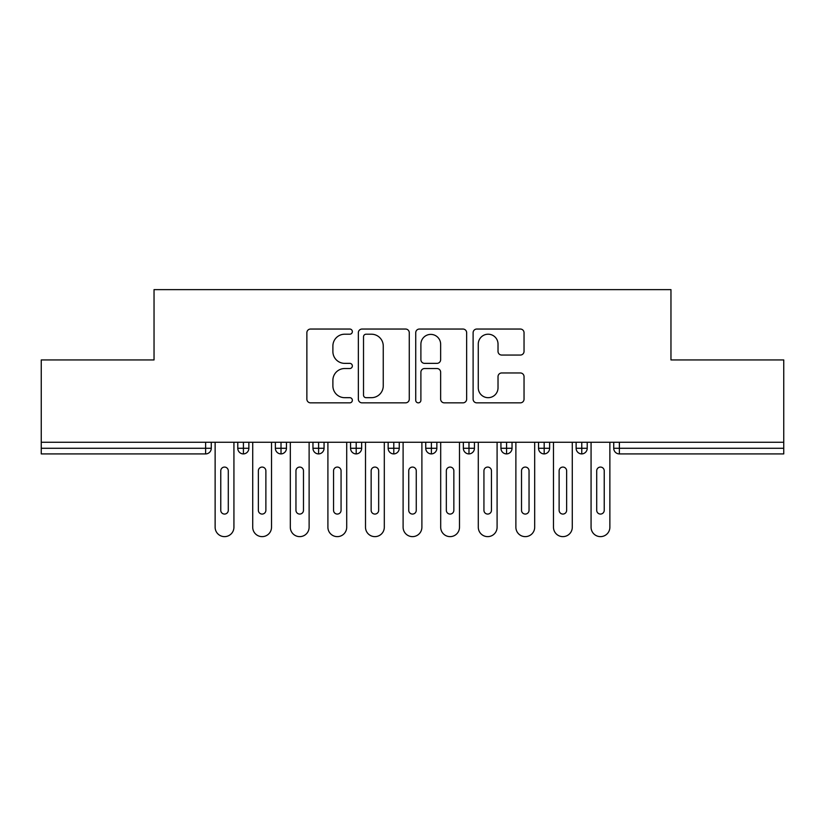 <?xml version="1.0" encoding="UTF-8"?>
<svg xmlns="http://www.w3.org/2000/svg" width="825" height="825" viewBox="0 0 825 825"><rect width="100%" height="100%" fill="white"/><g stroke="black" fill="none" stroke-linecap="round" stroke-linejoin="round"><path stroke-width="1.24" d="M352.347 331.629A2.578 2.578 0 0 0 349.769 329.041L310.561 329.041A3.692 3.692 0 0 0 306.869 332.733L306.869 399.156A3.692 3.692 0 0 0 310.561 402.847L349.769 402.847A2.578 2.578 0 0 0 352.347 400.269A2.578 2.578 0 0 0 349.769 397.681L344.695 397.681A11.808 11.808 0 0 1 332.887 385.873L332.887 380.335A11.808 11.808 0 0 1 344.695 368.528L349.769 368.528A2.578 2.578 0 0 0 352.347 365.949A2.578 2.578 0 0 0 349.769 363.361L344.695 363.361A11.808 11.808 0 0 1 332.887 351.553L332.887 346.026A11.808 11.808 0 0 1 344.695 334.207L349.769 334.207A2.578 2.578 0 0 0 352.347 331.629M520.348 355.059A3.692 3.692 0 0 0 524.04 351.368L524.04 332.733A3.692 3.692 0 0 0 520.348 329.041L476.798 329.041A3.692 3.692 0 0 0 473.107 332.733L473.107 399.156A3.692 3.692 0 0 0 476.798 402.847L520.348 402.847A3.692 3.692 0 0 0 524.04 399.156L524.04 376.654A3.692 3.692 0 0 0 520.348 372.962L501.713 372.962A3.692 3.692 0 0 0 498.022 376.654L498.022 387.812A9.869 9.869 0 0 1 488.153 397.681A9.869 9.869 0 0 1 478.273 387.812L478.273 344.087A9.869 9.869 0 0 1 488.153 334.207A9.869 9.869 0 0 1 498.022 344.087L498.022 351.368A3.692 3.692 0 0 0 501.713 355.059L520.348 355.059M41.25 442.262L783.75 442.262L783.75 359.937L670.962 359.937L670.962 289.627L154.038 289.627L154.038 359.937L41.25 359.937L41.25 448.284L205.631 448.284L205.631 442.262M409.272 332.733A3.692 3.692 0 0 0 405.58 329.041L362.041 329.041A3.692 3.692 0 0 0 358.349 332.733L358.349 399.156A3.692 3.692 0 0 0 362.041 402.847L405.58 402.847A3.692 3.692 0 0 0 409.272 399.156L409.272 332.733M419.42 329.041L462.959 329.041A3.692 3.692 0 0 1 466.651 332.733L466.651 399.156A3.692 3.692 0 0 1 462.959 402.847L444.324 402.847A3.692 3.692 0 0 1 440.643 399.156L440.643 372.219A3.692 3.692 0 0 0 436.951 368.528L424.586 368.528A3.692 3.692 0 0 0 420.894 372.219L420.894 400.269A2.578 2.578 0 0 1 418.316 402.847A2.578 2.578 0 0 1 415.728 400.269L415.728 332.733A3.692 3.692 0 0 1 419.42 329.041M211.272 442.262L211.272 448.284A5.641 5.641 0 0 1 205.631 453.915L41.25 453.915L41.25 448.284M783.75 442.262L783.75 453.915L619.369 453.915A5.641 5.641 0 0 1 613.728 448.284L613.728 442.262L613.728 448.284A5.641 5.641 0 0 0 619.369 453.915L619.369 448.284L783.75 448.284M243.416 453.915A5.641 5.641 0 0 1 237.775 448.284L237.775 442.262L237.775 448.284A5.641 5.641 0 0 0 243.416 453.915A5.641 5.641 0 0 0 248.872 448.284L248.872 442.262L248.872 448.284A5.641 5.641 0 0 1 243.416 453.915L243.416 448.284L248.872 448.284M243.416 442.262L243.416 448.284L237.775 448.284M205.631 453.915A5.641 5.641 0 0 0 211.272 448.284A5.641 5.641 0 0 1 205.631 453.915L205.631 448.284L211.272 448.284M281.016 442.262L281.016 448.284L275.375 448.284L275.375 442.262L275.375 448.284A5.641 5.641 0 0 0 281.016 453.915A5.641 5.641 0 0 0 286.461 448.284L286.461 442.262L286.461 448.284A5.641 5.641 0 0 1 281.016 453.915A5.641 5.641 0 0 1 275.375 448.284A5.641 5.641 0 0 0 281.016 453.915L281.016 448.284L286.461 448.284M318.605 442.262L318.605 448.284L312.964 448.284L312.964 442.262L312.964 448.284A5.641 5.641 0 0 0 318.605 453.915A5.641 5.641 0 0 0 324.06 448.284L324.06 442.262L324.06 448.284A5.641 5.641 0 0 1 318.605 453.915A5.641 5.641 0 0 1 312.964 448.284A5.641 5.641 0 0 0 318.605 453.915L318.605 448.284L324.06 448.284M356.204 442.262L356.204 453.915A5.641 5.641 0 0 1 350.563 448.284L350.563 442.262L350.563 448.284A5.641 5.641 0 0 0 356.204 453.915A5.641 5.641 0 0 0 361.649 448.284L361.649 442.262M393.793 442.262L393.793 453.915A5.641 5.641 0 0 1 388.152 448.284A5.641 5.641 0 0 0 393.793 453.915A5.641 5.641 0 0 1 388.152 448.284L388.152 442.262M399.248 442.262L399.248 448.284A5.641 5.641 0 0 1 393.793 453.915A5.641 5.641 0 0 0 399.248 448.284L388.152 448.284M431.392 442.262L431.392 448.284L425.752 448.284L425.752 442.262L425.752 448.284A5.641 5.641 0 0 0 431.392 453.915A5.641 5.641 0 0 0 436.848 448.284L436.848 442.262L436.848 448.284A5.641 5.641 0 0 1 431.392 453.915A5.641 5.641 0 0 1 425.752 448.284A5.641 5.641 0 0 0 431.392 453.915L431.392 448.284L436.848 448.284M468.982 453.915A5.641 5.641 0 0 1 463.351 448.284L463.351 442.262L463.351 448.284A5.641 5.641 0 0 0 468.982 453.915A5.641 5.641 0 0 0 474.437 448.284L474.437 442.262L474.437 448.284A5.641 5.641 0 0 1 468.982 453.915L468.982 448.284L474.437 448.284M506.581 442.262L506.581 448.284L500.94 448.284L500.94 442.262L500.94 448.284A5.641 5.641 0 0 0 506.581 453.915A5.641 5.641 0 0 0 512.036 448.284L512.036 442.262L512.036 448.284A5.641 5.641 0 0 1 506.581 453.915A5.641 5.641 0 0 1 500.94 448.284A5.641 5.641 0 0 0 506.581 453.915L506.581 448.284L512.036 448.284M544.18 442.262L544.18 453.915A5.641 5.641 0 0 1 538.539 448.284L538.539 442.262L538.539 448.284A5.641 5.641 0 0 0 544.18 453.915A5.641 5.641 0 0 0 549.625 448.284L549.625 442.262M581.769 442.262L581.769 453.915A5.641 5.641 0 0 1 576.128 448.284L576.128 442.262L576.128 448.284A5.641 5.641 0 0 0 581.769 453.915A5.641 5.641 0 0 0 587.225 448.284L587.225 442.262M468.982 442.262L468.982 448.284L463.351 448.284M366.094 334.207A2.578 2.578 0 0 0 363.516 336.796L363.516 395.103A2.578 2.578 0 0 0 366.094 397.681L371.446 397.681A11.808 11.808 0 0 0 383.254 385.873L383.254 346.026A11.808 11.808 0 0 0 371.446 334.207L366.094 334.207M440.643 344.272A9.869 9.869 0 0 0 430.763 334.393A9.869 9.869 0 0 0 420.894 344.272L420.894 359.679A3.692 3.692 0 0 0 424.586 363.361L436.951 363.361A3.692 3.692 0 0 0 440.643 359.679L440.643 344.272M215.129 527.227L215.129 442.262L215.129 527.227A9.395 9.395 0 0 0 224.524 536.632A9.395 9.395 0 0 0 233.929 527.227L233.929 442.262L233.929 527.227M228.288 470.838A3.764 3.764 0 0 0 224.524 467.074A3.764 3.764 0 0 0 220.77 470.838A3.764 3.764 0 0 1 224.524 467.074A3.764 3.764 0 0 1 228.288 470.838L228.288 510.314A3.764 3.764 0 0 1 224.524 514.068A3.764 3.764 0 0 1 220.77 510.314A3.764 3.764 0 0 0 224.524 514.068A3.764 3.764 0 0 0 228.288 510.314M220.77 510.314L220.77 470.838M252.718 527.227L252.718 442.262L252.718 527.227A9.395 9.395 0 0 0 262.123 536.632A9.395 9.395 0 0 0 271.518 527.227L271.518 442.262L271.518 527.227M265.877 470.838A3.764 3.764 0 0 0 262.123 467.074A3.764 3.764 0 0 0 258.359 470.838A3.764 3.764 0 0 1 262.123 467.074A3.764 3.764 0 0 1 265.877 470.838L265.877 510.314A3.764 3.764 0 0 1 262.123 514.068A3.764 3.764 0 0 1 258.359 510.314A3.764 3.764 0 0 0 262.123 514.068A3.764 3.764 0 0 0 265.877 510.314M290.317 527.227L290.317 442.262L290.317 527.227A9.395 9.395 0 0 0 299.712 536.632A9.395 9.395 0 0 0 309.117 527.227L309.117 442.262L309.117 527.227M303.476 470.838A3.764 3.764 0 0 0 299.712 467.074A3.764 3.764 0 0 0 295.958 470.838A3.764 3.764 0 0 1 299.712 467.074A3.764 3.764 0 0 1 303.476 470.838L303.476 510.314A3.764 3.764 0 0 1 299.712 514.068A3.764 3.764 0 0 1 295.958 510.314A3.764 3.764 0 0 0 299.712 514.068A3.764 3.764 0 0 0 303.476 510.314M327.907 527.227L327.907 442.262L327.907 527.227A9.395 9.395 0 0 0 337.312 536.632A9.395 9.395 0 0 0 346.706 527.227L346.706 442.262L346.706 527.227M341.065 470.838A3.764 3.764 0 0 0 337.312 467.074A3.764 3.764 0 0 0 333.548 470.838A3.764 3.764 0 0 1 337.312 467.074A3.764 3.764 0 0 1 341.065 470.838L341.065 510.314A3.764 3.764 0 0 1 337.312 514.068A3.764 3.764 0 0 1 333.548 510.314A3.764 3.764 0 0 0 337.312 514.068A3.764 3.764 0 0 0 341.065 510.314M365.506 527.227L365.506 442.262L365.506 527.227A9.395 9.395 0 0 0 374.901 536.632A9.395 9.395 0 0 0 384.306 527.227L384.306 442.262L384.306 527.227M378.665 470.838A3.764 3.764 0 0 0 374.901 467.074A3.764 3.764 0 0 0 371.147 470.838A3.764 3.764 0 0 1 374.901 467.074A3.764 3.764 0 0 1 378.665 470.838L378.665 510.314A3.764 3.764 0 0 1 374.901 514.068A3.764 3.764 0 0 1 371.147 510.314A3.764 3.764 0 0 0 374.901 514.068A3.764 3.764 0 0 0 378.665 510.314M258.359 510.314L258.359 470.838M295.958 510.314L295.958 470.838M333.548 510.314L333.548 470.838M371.147 510.314L371.147 470.838M403.105 527.227L403.105 442.262L403.105 527.227A9.395 9.395 0 0 0 412.5 536.632A9.395 9.395 0 0 0 421.895 527.227L421.895 442.262L421.895 527.227M416.264 470.838A3.764 3.764 0 0 0 412.5 467.074A3.764 3.764 0 0 0 408.736 470.838A3.764 3.764 0 0 1 412.5 467.074A3.764 3.764 0 0 1 416.264 470.838L416.264 510.314A3.764 3.764 0 0 1 412.5 514.068A3.764 3.764 0 0 1 408.736 510.314A3.764 3.764 0 0 0 412.5 514.068A3.764 3.764 0 0 0 416.264 510.314M408.736 510.314L408.736 470.838M440.694 527.227L440.694 442.262L440.694 527.227A9.395 9.395 0 0 0 450.099 536.632A9.395 9.395 0 0 0 459.494 527.227L459.494 442.262L459.494 527.227M453.853 470.838A3.764 3.764 0 0 0 450.099 467.074A3.764 3.764 0 0 0 446.335 470.838A3.764 3.764 0 0 1 450.099 467.074A3.764 3.764 0 0 1 453.853 470.838L453.853 510.314A3.764 3.764 0 0 1 450.099 514.068A3.764 3.764 0 0 1 446.335 510.314A3.764 3.764 0 0 0 450.099 514.068A3.764 3.764 0 0 0 453.853 510.314M446.335 510.314L446.335 470.838M478.294 527.227L478.294 442.262L478.294 527.227A9.395 9.395 0 0 0 487.688 536.632A9.395 9.395 0 0 0 497.093 527.227L497.093 442.262L497.093 527.227M491.452 470.838A3.764 3.764 0 0 0 487.688 467.074A3.764 3.764 0 0 0 483.935 470.838A3.764 3.764 0 0 1 487.688 467.074A3.764 3.764 0 0 1 491.452 470.838L491.452 510.314A3.764 3.764 0 0 1 487.688 514.068A3.764 3.764 0 0 1 483.935 510.314A3.764 3.764 0 0 0 487.688 514.068A3.764 3.764 0 0 0 491.452 510.314M483.935 510.314L483.935 470.838M515.883 527.227L515.883 442.262L515.883 527.227A9.395 9.395 0 0 0 525.288 536.632A9.395 9.395 0 0 0 534.683 527.227L534.683 442.262L534.683 527.227M529.042 470.838A3.764 3.764 0 0 0 525.288 467.074A3.764 3.764 0 0 0 521.524 470.838A3.764 3.764 0 0 1 525.288 467.074A3.764 3.764 0 0 1 529.042 470.838L529.042 510.314A3.764 3.764 0 0 1 525.288 514.068A3.764 3.764 0 0 1 521.524 510.314A3.764 3.764 0 0 0 525.288 514.068A3.764 3.764 0 0 0 529.042 510.314M521.524 510.314L521.524 470.838M553.482 527.227L553.482 442.262L553.482 527.227A9.395 9.395 0 0 0 562.877 536.632A9.395 9.395 0 0 0 572.282 527.227L572.282 442.262L572.282 527.227M566.641 470.838A3.764 3.764 0 0 0 562.877 467.074A3.764 3.764 0 0 0 559.123 470.838A3.764 3.764 0 0 1 562.877 467.074A3.764 3.764 0 0 1 566.641 470.838L566.641 510.314A3.764 3.764 0 0 1 562.877 514.068A3.764 3.764 0 0 1 559.123 510.314A3.764 3.764 0 0 0 562.877 514.068A3.764 3.764 0 0 0 566.641 510.314M559.123 510.314L559.123 470.838M591.071 527.227L591.071 442.262L591.071 527.227A9.395 9.395 0 0 0 600.476 536.632A9.395 9.395 0 0 0 609.871 527.227L609.871 442.262L609.871 527.227M604.23 470.838A3.764 3.764 0 0 0 600.476 467.074A3.764 3.764 0 0 0 596.712 470.838A3.764 3.764 0 0 1 600.476 467.074A3.764 3.764 0 0 1 604.23 470.838L604.23 510.314A3.764 3.764 0 0 1 600.476 514.068A3.764 3.764 0 0 1 596.712 510.314A3.764 3.764 0 0 0 600.476 514.068A3.764 3.764 0 0 0 604.23 510.314M596.712 510.314L596.712 470.838M619.369 442.262L619.369 448.284L613.728 448.284A5.641 5.641 0 0 0 619.369 453.915M350.563 448.284A5.641 5.641 0 0 0 356.204 453.915A5.641 5.641 0 0 0 361.649 448.284L350.563 448.284M538.539 448.284A5.641 5.641 0 0 0 544.18 453.915A5.641 5.641 0 0 0 549.625 448.284L538.539 448.284M576.128 448.284A5.641 5.641 0 0 0 581.769 453.915A5.641 5.641 0 0 0 587.225 448.284L576.128 448.284"/></g></svg>
